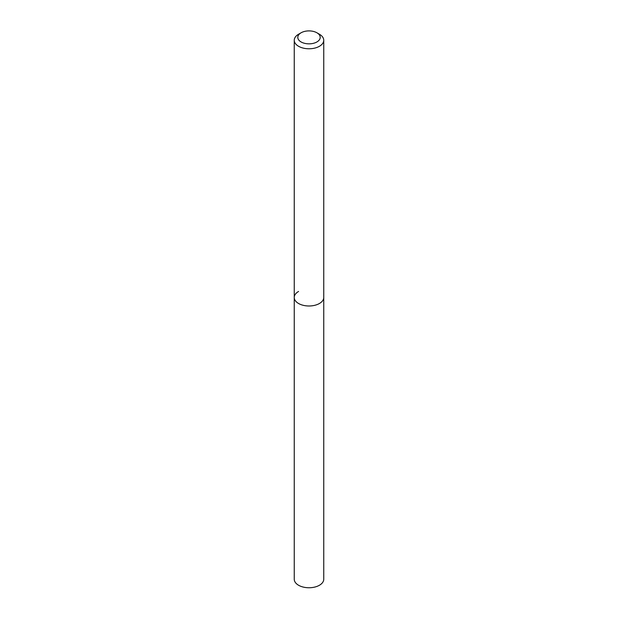 <?xml version="1.0" encoding="UTF-8"?>
<svg xmlns="http://www.w3.org/2000/svg" width="618" height="618" viewBox="0 0 618 618"><rect width="100%" height="100%" fill="white"/><g stroke="black" fill="none" stroke-linecap="round" stroke-linejoin="round"><path stroke-width="0.93" d="M298.571 34.237L301.074 32.793A11.209 6.474 180 0 1 316.926 32.793A11.209 6.474 180 0 1 316.926 41.947A11.209 6.474 180 0 1 301.074 41.947A11.209 6.474 180 0 1 301.074 32.793L298.571 34.237A14.747 8.513 180 0 0 294.253 40.263L294.253 297.467A14.747 8.513 180 0 1 298.571 291.449M316.926 32.793L319.429 34.237A14.747 8.513 180 0 1 323.747 40.263A14.747 8.513 180 0 1 319.429 46.28A14.747 8.513 180 0 1 303.353 48.127A14.747 8.513 180 0 1 294.253 40.263M323.747 40.263L323.747 297.467A14.747 8.513 180 0 1 319.429 303.492A14.747 8.513 180 0 1 303.353 305.338A14.747 8.513 180 0 1 294.253 297.467L294.253 579.236A14.747 8.513 180 0 0 303.353 587.1A14.747 8.513 180 0 0 319.429 585.254A14.747 8.513 180 0 0 323.747 579.236L323.747 297.467A14.747 8.513 180 0 1 319.429 303.492A14.747 8.513 180 0 1 303.353 305.338A14.747 8.513 180 0 1 294.253 297.467"/></g></svg>
